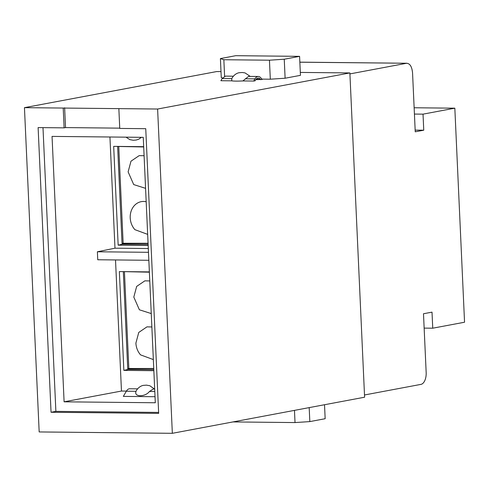 <?xml version="1.0" encoding="UTF-8"?>
<svg xmlns="http://www.w3.org/2000/svg" width="489" height="489" viewBox="0 0 489 489"><rect width="100%" height="100%" fill="white"/><g stroke="black" fill="none" stroke-linecap="round" stroke-linejoin="round"><path stroke-width="0.73" d="M415.155 130.117L423.755 130.202L415.234 131.804L412.557 72.94C411.927 66.504 409.874 63.295 406.396 63.307L349.922 73.906M364.501 394.978L420.974 384.372A10.758 5.697 90.6 0 0 426.17 372.606L423.492 313.742L432.013 312.147L432.741 328.198L464.55 322.227L454.831 108.179L423.022 114.151L423.755 130.202M414.427 114.065L423.022 114.151M424.146 328.107L432.741 328.198M414.14 107.763L454.831 108.179M299.849 62.152L406.989 63.252L299.855 62.207M148.069 243.375L122.042 243.473L123.142 243.259L118.748 146.48M148.063 243.259L123.142 243.259M127.727 368.688L128.833 368.48L124.438 271.701M123.711 271.627L149.377 272.184M123.717 271.682L123.326 271.762L127.727 368.694L153.76 368.59M122.042 243.473L117.641 146.541L118.026 146.413M149.365 271.896L119.365 271.584L123.851 370.381L153.852 370.693M128.118 368.614L128.155 369.403L123.851 370.381M126.406 391.102L121.468 391.047L115.514 259.946M158.625 412.423L55.874 411.365L42.989 127.635M64.102 401.817L52.048 136.4L143.259 137.342L155.306 402.759L64.102 401.817L121.468 391.047M148.308 248.528L114.982 248.186L109.933 136.999M143.68 146.676L113.68 146.37L118.161 245.166L122.464 244.188L148.118 244.421M148.167 245.472L118.161 245.166M114.982 248.186L97.384 251.78L97.745 259.763L148.839 260.289M148.479 252.306L97.384 251.78M155.031 396.713L123.344 396.39L126.345 391.206A9.144 4.847 -89.4 0 1 129.683 388.773L137.525 388.853M153.259 389.018L149.487 391.444C145.184 397.221 133.631 397.111 136.04 391.304L136.455 390.393M128.155 369.403L153.803 369.635M122.433 243.4L122.464 244.188M143.693 146.963L118.026 146.468M153.754 368.48L128.833 368.48M231.823 78.656L231.713 80.826L220.881 80.709L222.128 78.558L231.823 78.656L232.153 77.904C235.197 73.02 239.445 72.665 239.329 72.714L242.275 72.494L245.038 72.91L250.209 76.376M233.314 76.205L225.466 76.125L222.128 78.558M255.796 79.67L262.214 79.456L260.79 77.8A9.144 4.847 90.6 0 0 258.302 76.461A9.144 4.847 90.6 0 0 254.965 78.894L253.718 81.052L255.13 80.783L255.539 80.08A7.531 3.991 -89.4 0 1 258.284 78.075A7.531 3.991 -89.4 0 1 260.337 79.181L256.212 79.139M258.302 76.461L248.553 76.412L242.88 80.936L253.718 81.052M260.802 79.719L260.337 79.181M231.713 80.826A10.397 0.923 -2.6 0 0 242.88 80.936M224.598 76.266L223.846 59.731L220.405 58.57L221.266 77.568L222.495 77.983M24.45 107.659L157.611 109.029L172.342 433.309L39.175 431.94L24.45 107.659L216.713 71.559L220.997 71.602M300.313 72.421L349.873 72.928L157.611 109.029M261.915 79.114L270.313 79.2L285.111 78.228L300.448 75.349L299.586 56.351L235.741 55.691L220.405 58.57M270.313 79.2L269.451 60.202L223.846 59.731M285.111 78.228L284.25 59.23L299.586 56.351M284.25 59.23L269.451 60.202M349.873 72.928L364.598 397.209L172.342 433.309M118.851 108.625L119.75 128.43L145.746 128.693L158.668 413.376L51.045 412.27L38.118 127.586L64.114 127.855L63.215 108.057M64.634 107.788L65.532 127.586L64.114 127.855M65.532 127.586L119.738 128.149M51.045 412.27L55.874 411.365M324.525 404.733L325.161 418.718L309.824 421.597L295.02 422.569L232.935 421.928M294.47 410.375L295.02 422.569M309.189 407.612L309.824 421.597M145.575 188.351L133.705 184.579L128.124 171.871L130.985 161.187L139.182 155.63L144.09 155.728M147.66 234.372L134.885 229.659A16.669 14.059 79.4 0 1 130.215 217.892A16.669 14.059 79.4 0 1 141.272 201.651A16.669 14.059 79.4 0 1 146.18 201.749M151.26 313.571L139.389 309.794L133.809 297.086L136.669 286.407L144.872 280.845L149.775 280.949M153.35 359.586L140.569 354.88A16.669 14.059 79.4 0 1 135.899 343.107L138.76 332.428L146.957 326.866L151.865 326.97M154.799 391.5L149.487 391.444M136.04 391.304L126.345 391.206M245.27 78.796L254.965 78.894M125.991 137.165L129.842 139.634L133.191 140.257L136.174 140.037L138.662 139.243L141.462 137.323M154.42 389.024L149.872 385.76L146.523 385.143L143.54 385.356C143.699 385.314 139.457 385.632 136.37 390.552M154.683 389.03L153.259 389.012"/></g></svg>
